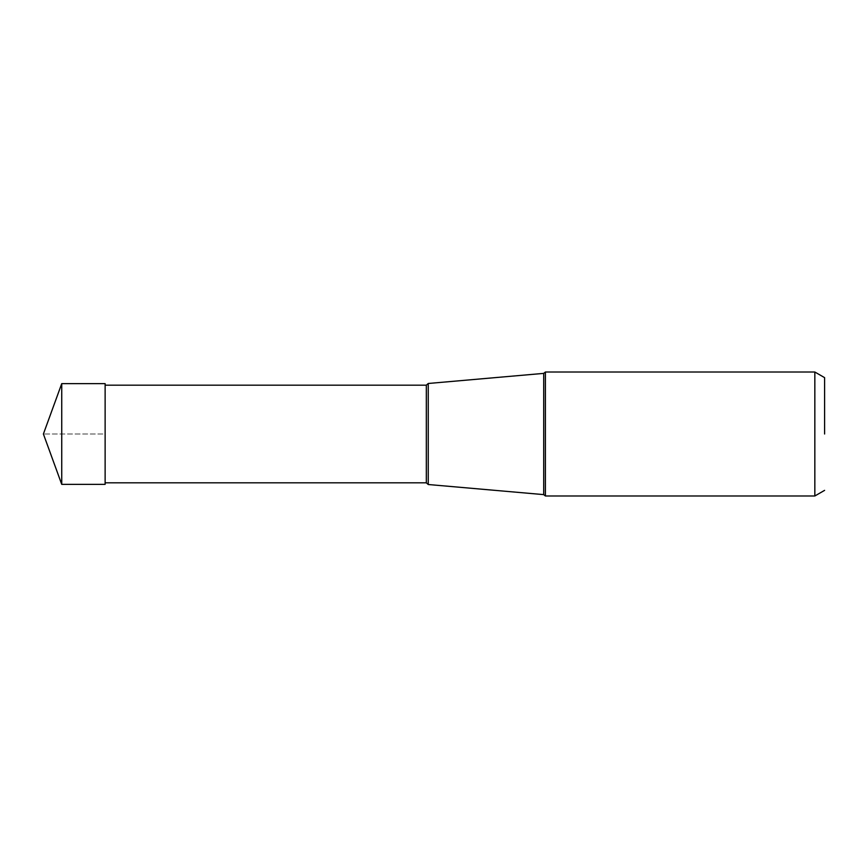<?xml version="1.0" encoding="UTF-8"?>
<svg xmlns="http://www.w3.org/2000/svg" width="868" height="868" viewBox="0 0 868 868"><rect width="100%" height="100%" fill="white"/><g stroke="black" fill="none" stroke-linecap="round" stroke-linejoin="round"><path stroke-width="0.65" stroke-dasharray="4.34 3.25" d="M61.736 383.634L61.736 484.366M105.126 484.366L105.126 383.634M545.397 372.014L545.397 495.986M814.835 495.986L814.835 372.014M428.249 383.482L428.249 484.518M105.126 434L105.126 482.814L105.126 385.186L105.126 434L43.4 434L105.126 434M543.704 494.619L543.704 373.381M426.318 482.814L426.318 385.186"/><path stroke-width="1.3" d="M61.736 434L61.736 383.634L43.4 434L61.736 484.366L61.736 434M61.736 383.634L105.126 383.634L105.126 484.366L61.736 484.366M545.397 495.986L545.397 372.014L814.835 372.014L814.835 495.986L545.397 495.986L543.704 494.619L543.704 373.381L545.397 372.014M824.6 434L824.6 377.645L824.6 434M105.126 385.186L426.318 385.186L426.318 482.814L428.249 484.518L428.249 383.482L543.704 373.381M824.6 490.355L814.835 495.986M824.6 377.645L814.835 372.014M428.249 484.518L543.704 494.619M105.126 482.814L426.318 482.814M426.318 385.186L428.249 383.482"/></g></svg>

